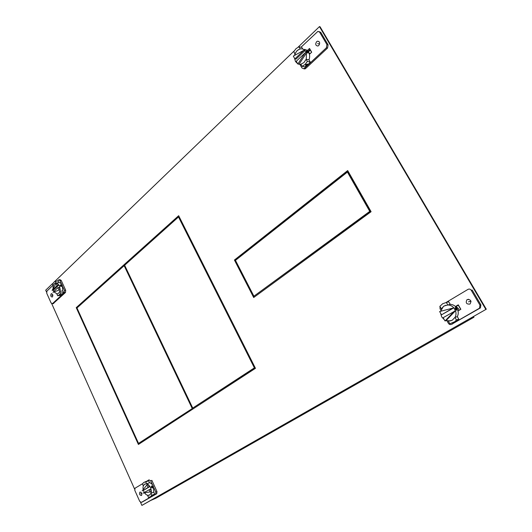 <?xml version="1.0" encoding="UTF-8"?>
<svg xmlns="http://www.w3.org/2000/svg" width="532" height="532" viewBox="0 0 532 532"><rect width="100%" height="100%" fill="white"/><g stroke="black" fill="none" stroke-linecap="round" stroke-linejoin="round"><path stroke-width="0.8" d="M303.659 68.741L304.889 68.934L305.634 68.502L327.552 48.06L328.098 44.834L320.789 32.399L319.187 31.627M307.975 51.278L310.036 49.33L307.975 51.278M301.026 47.228L317.923 31.361L319.612 32.113L326.927 44.575L326.382 47.807L304.45 68.296L303.706 68.728L301.957 67.97L299.875 64.339M307.343 61.446L305.062 64.498L302.116 66.354L305.009 66.866L307.948 65.024L310.229 61.985L308.992 59.843L306.106 59.298L307.343 61.446L310.229 61.985M295.1 53.898L293.731 51.75L295.972 48.691L298.891 46.783L301.797 47.395L302.755 49.044M294.715 55.175L294.801 53.606M318.794 45.499C320.231 42.992 319.805 41.556 317.504 41.19L316.587 41.715C315.15 44.229 315.589 45.666 317.89 46.018L318.794 45.499M309.438 54.317L311.692 52.189L309.518 48.439L307.27 50.58M298.891 46.783L300.267 48.951M300.121 48.917L297.069 50.6L294.954 53.872M305.621 65.649L305.867 64.645L307.922 64.02L307.476 64.937L305.621 65.649M302.116 66.354L300.886 64.212L303.952 62.563L306.106 59.298M300.593 64.312L301.059 64.518M308.992 59.843C309.983 57.07 309.857 54.523 308.62 52.196C307.403 50.227 305.747 49.303 303.652 49.423M307.908 53.187L308.141 52.103L306.359 50.873L306.532 51.77L307.908 53.187M294.675 55.348C295.519 52.023 297.295 49.908 300.008 49.011C301.957 48.545 303.639 49.05 305.069 50.533L306.465 52.954L306.252 59.325M300.913 64.266L299.05 64.239L306.465 52.954L305.268 52.708L297.847 64.02L299.05 64.239M297.674 63.727L295.486 61.506L294.489 58.168M305.069 50.533L296.091 59.079L294.881 58.853L293.312 56.106L303.865 50.287L305.069 50.533M297.847 64.02L296.264 61.26L305.268 52.708M303.865 50.287L294.881 58.853M309.531 54.224L309.325 53.885M310.309 53.493L308.986 52.921M310.429 50.008L308.407 51.857M310.302 50.061L311.592 52.282M451.695 324.254L480.443 307.902L480.895 304.869L472.17 290.013L471.212 290.266L479.957 305.155L479.505 308.194L455.904 321.787L458.803 319.187L457.327 316.633L454.96 317.391L452.2 320.264L448.489 321.168M458.404 305.049L455.625 306.678L458.404 305.049M447.046 320.969L448.409 323.35C449.241 324.533 450.265 324.859 451.488 324.32L455.904 321.787L453.743 322.685M452.971 322.864L453.377 322.778M441.42 308.853L439.844 306.359L442.691 303.725L446.355 302.475L447.818 305.016L450.218 304.324L448.755 301.797L446.182 302.495M445.976 302.528L468.027 289.361C469.291 288.776 470.354 289.076 471.212 290.266M440.875 310.203L440.064 308.793L439.951 306.538M469.842 304.085L470.135 303.885C471.578 300.76 470.607 299.323 467.209 299.569L466.936 299.755C465.467 302.868 466.438 304.311 469.842 304.085M455.445 306.505L458.278 304.836L460.872 309.298L458.025 310.961M448.755 301.797L446.355 302.475M447.818 305.016L444.001 306.006L441.294 308.886M457.168 320.909L454.8 321.687L456.436 319.958L458.803 319.187M454.8 321.687L449.833 323.755L448.363 321.208M453.523 322.758L456.237 321.328L453.523 322.758M456.436 319.958L454.96 317.391M471.026 301.804L470.607 300.507M457.327 316.633C458.624 313.98 458.531 311.28 457.061 308.533C455.419 305.9 453.131 304.497 450.218 304.324M456.675 308.653L456.629 310.316L455.352 309.052L455.093 307.549L456.675 308.653M447.944 304.976C450.245 305.075 452.207 306.033 453.843 307.848L439.632 311.546L441.507 314.824L453.843 307.848L455.512 310.735C456.276 313.069 456.13 315.277 455.079 317.351M450.91 320.843L446.029 320.656L455.512 310.735L443.149 317.69L445.031 320.976L446.029 320.656M444.34 319.772L441.7 316.899L440.556 313.155M454.528 311.034L445.031 320.976M440.636 311.247L443.395 306.465L445.723 305.268M453.843 307.848L439.632 311.546M441.507 314.824L452.858 308.148M459.076 310.349L458.471 308.666L456.05 306.572M460.739 309.378L458.338 305.228M142.423 501.935L156.767 493.716L156.987 491.601L151.893 480.369L150.709 480.848L152.584 484.991M152.578 495.884L141.399 502.374L139.73 501.377L134.789 490.318L135.008 488.23L142.463 483.768M146.5 481.36L149 479.871L150.709 480.848M143.374 485.842L142.35 483.96L143.813 482.411L145.768 481.926L146.646 483.867L149.525 482.697L148.647 480.755L146.699 481.247M153.921 487.937L155.81 492.1L155.59 494.221L153.183 495.611L154.672 494.075L153.788 492.127L150.922 493.344L151.806 495.299L154.672 494.075M139.963 492.113L139.896 492.16C139.138 494.102 139.67 495.219 141.479 495.498L141.545 495.452C142.297 493.503 141.771 492.393 139.963 492.113M151.806 495.299L150.317 496.835L148.348 497.287L147.617 495.272M151.061 496.522L152.937 495.638L150.829 496.542M153.522 495.392L152.93 495.598M147.47 495.339L149.519 495.073L150.922 493.344M148.647 480.755L145.768 481.926M146.473 481.294L144.704 482.039M146.646 483.867L144.604 484.16L143.221 485.902M153.788 492.127L153.382 486.388C152.405 484.359 151.115 483.129 149.525 482.697M151.567 485.902L151.307 487.252L152.524 488.01L152.91 486.587L151.567 485.902M144.258 492.459L143.361 490.418L149.293 486.933L148.149 484.413L150.656 487.525L151.427 491.661L151.068 493.277M143.175 489.653C142.742 487.152 143.201 485.344 144.558 484.226L145.03 483.954M146.792 483.807L148.149 484.413L146.958 484.898L148.095 487.425L143.361 490.418M150.283 489.134L151.427 491.661L143.155 493.104L150.283 489.134M148.095 487.425L149.293 486.933M142.17 490.91L146.958 484.898M149.312 495.186C147.637 495.691 146.054 494.933 144.551 492.918M149.093 489.633L150.237 492.167M473.52 316.487L473.965 317.238L469.729 318.648L486.295 309.205L320.051 26.746L319.466 26.6L298.159 47.109M473.965 317.238L155.929 498.198L150.689 500.466L141.891 505.4L486.295 309.205M310.289 49.769L308.281 51.671M455.718 306.771L458.464 305.155M178.845 216.059L76.854 307.543L77.02 307.915M138.599 443.375L138.938 444.12M347.868 170.865L235.018 259.949L254.17 297.169M46.537 292.048L45.705 290.186L52.615 283.536M54.803 281.428L294.176 50.946M485.829 309.358L319.466 26.6M51.764 303.745L134.583 489.048M140.515 502.314L141.891 505.4M138.406 444.466L255.453 368.317L178.666 215.699L76.236 307.642L138.406 444.466M253.698 297.514L371.097 211.696L347.689 170.559L234.419 260.028L253.698 297.514M76.236 307.642L76.854 307.543M234.419 260.028L235.018 259.949M235.463 260.361L253.904 296.198L369.753 211.37L347.416 172.082L235.463 260.361M253.904 296.198L370.299 211.33L347.975 172.082L347.416 172.082M369.753 211.37L370.299 211.33M192.185 408.423L124.149 265.681L76.974 307.962L138.539 443.395L192.777 408.23L124.767 265.608L124.149 265.681M138.539 443.395L192.777 408.23M254.968 367.698L192.737 408.064L124.634 265.249L178.506 216.97L179.118 216.93L254.968 367.698L254.389 367.871L178.506 216.97M192.737 408.064L254.389 367.871M53.2 303.612L65.489 292.474L65.695 290.299L61.213 280.417L59.99 279.672L59.125 279.779M60.615 295.213L62.311 294.455L52.515 303.612L51.092 302.987L46.736 293.245L46.922 291.11L52.954 285.318M61.626 284.221L59.976 280.577L58.746 279.825L57.429 281.029M55.215 281.308L55.986 283.017L59.005 282.632L58.234 280.923L54.616 281.501L52.375 284.035L53.3 285.724M62.796 286.808L64.458 290.472L64.252 292.647L62.311 294.455L63.541 292.64L62.763 290.924L59.744 291.343L58.6 293.338L56.877 294.043L57.656 295.759L59.298 294.888L60.522 293.065L63.541 292.64M51.125 293.89C50.414 295.672 50.786 296.716 52.236 297.022L52.462 296.869C53.173 295.087 52.808 294.043 51.351 293.731L51.125 293.89M60.668 295.327L57.656 295.759M60.395 295.1L60.136 294.768L61.971 294.216L60.395 295.1M60.522 293.065L59.744 291.343M55.986 283.017L54.271 283.742L53.147 285.744M62.763 290.924L62.317 285.411C61.459 283.636 60.355 282.711 59.005 282.632M58.4 282.705L56.492 283.031M60.136 285.704L60.508 284.713L61.818 285.478L61.346 286.568L60.136 285.704M53.865 291.463L53.373 290.193L58.294 285.511L57.296 283.297L59.451 285.79L60.176 289.667L59.172 287.446L57.915 287.613L52.994 292.294L60.176 289.667L59.897 291.323M53.074 288.69C52.894 285.93 53.599 284.101 55.202 283.197L55.754 283.031M56.139 282.997L57.296 283.297L56.04 283.456L52.123 290.366L57.044 285.671L56.04 283.456M53.373 290.193L52.123 290.366M58.294 285.511L57.044 285.671M57.323 294.01L54.244 292.121M60.176 289.667L52.994 292.294M58.919 289.84L57.915 287.613M319.619 44.03L317.69 43.604M306.359 64.246L306.671 64.791M306.911 52.342L307.336 51.937M470.9 301.132L468.526 301.824M455.439 309.192L456.017 308.853M141.838 493.337L140.721 493.809M152.112 486.92L151.361 487.359M319.453 43.996L318.868 43.863L319.453 43.996M469.956 301.405L469.483 301.544L469.956 301.405M52.867 295.227L51.79 295.38M60.981 294.648L60.821 294.302M60.981 285.591L60.415 286.123M326.927 44.575L328.098 44.834M327.552 48.06L326.382 47.807M304.45 68.296L305.634 68.502M320.789 32.399L319.612 32.113M479.957 305.155L480.895 304.869M480.137 308.114L479.199 308.407M451.488 324.32L452.459 323.995M156.694 493.769L155.517 494.268M141.399 502.374L142.576 501.869M155.81 492.1L156.987 491.601M65.489 292.474L64.252 292.647M52.515 303.612L53.745 303.42M64.458 290.472L65.695 290.299M61.213 280.417L59.976 280.577M303.706 68.728L304.889 68.934M318.954 41.516L317.504 41.19M479.505 308.194L480.443 307.902M468.652 299.263L466.936 299.755M151.573 496.223L150.656 496.615M155.59 494.221L156.767 493.716M140.235 492.02L139.896 492.16M61.36 295.107L58.347 295.539M52.316 303.745L53.552 303.559M51.737 293.677L51.351 293.731"/></g></svg>
